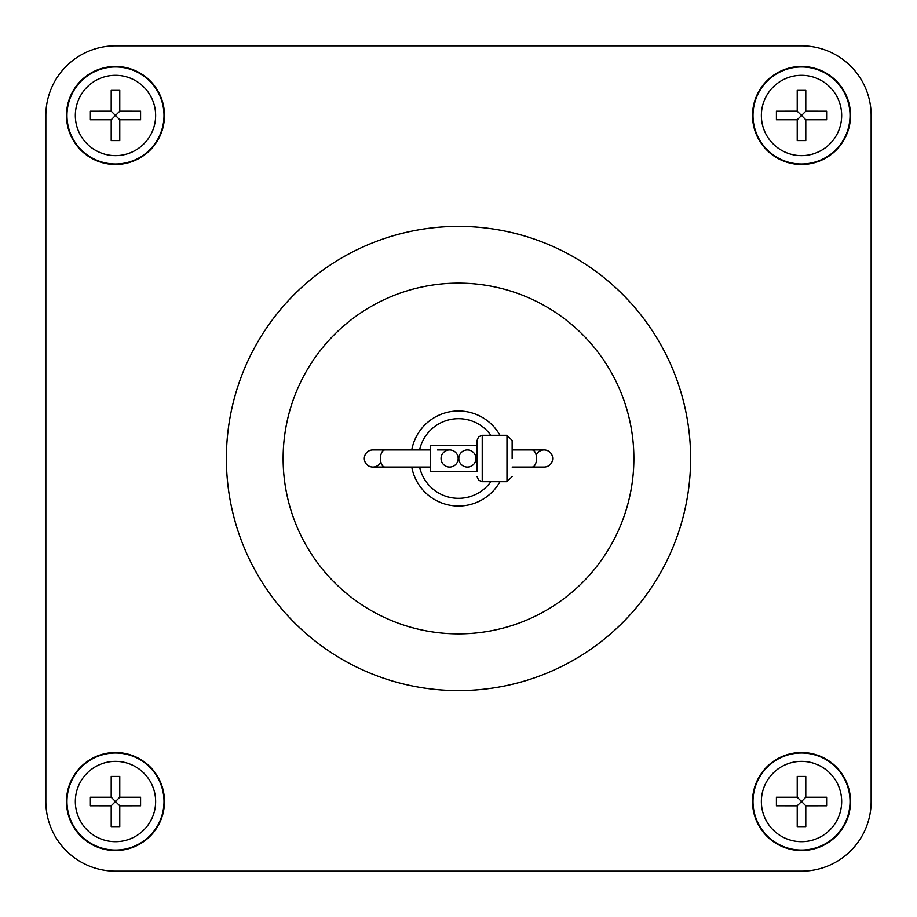 <?xml version="1.0" encoding="UTF-8"?>
<svg xmlns="http://www.w3.org/2000/svg" width="917" height="917" viewBox="0 0 917 917"><rect width="100%" height="100%" fill="white"/><g stroke="black" fill="none" stroke-linecap="round" stroke-linejoin="round"><path stroke-width="1.38" d="M111.209 805.802L90.382 805.791L111.198 805.791L115.485 801.515L119.76 805.791L119.772 826.618L111.209 826.618L111.209 805.802L111.209 826.618M119.772 826.618L119.772 805.802L140.588 805.791L119.772 805.802M90.382 805.791L90.382 797.228L111.209 797.228L115.485 801.515L119.76 797.24L119.772 776.412L119.772 797.228L140.588 797.228L140.588 805.791M119.772 797.228L140.588 797.228M90.382 797.228L111.198 797.228L111.209 776.412L119.772 776.412M111.209 797.228L111.209 776.412M111.209 119.772L90.382 119.772L111.198 119.772L115.485 115.485L119.76 119.76L119.772 140.588L111.209 140.588L111.209 119.772L111.209 140.588M119.772 140.588L119.772 119.772L140.588 119.772L119.772 119.772M90.382 119.772L90.382 111.209L111.209 111.198L115.485 115.485L119.76 111.209L119.772 90.382L119.772 111.198L140.588 111.209L140.588 119.772M119.772 111.198L140.588 111.209M90.382 111.209L111.198 111.209L111.209 90.382L119.772 90.382M111.209 111.198L111.209 90.382M797.228 805.802L776.412 805.791L797.228 805.791L801.515 801.515L805.791 805.791L805.791 826.618L797.228 826.618L797.228 805.802L797.228 826.618M805.791 826.618L805.791 805.802L826.618 805.791L805.791 805.802M776.412 805.791L776.412 797.228L797.228 797.228L801.515 801.515L805.791 797.24L805.791 776.412L805.791 797.228L826.618 797.228L826.618 805.791M805.791 797.228L826.618 797.228M776.412 797.228L797.228 797.228L797.228 776.412L805.791 776.412M797.228 797.228L797.228 776.412M797.228 119.772L776.412 119.772L797.228 119.772L801.515 115.485L805.791 119.76L805.791 140.588L797.228 140.588L797.228 119.772L797.228 140.588M805.791 140.588L805.791 119.772L826.618 119.772L805.791 119.772M776.412 119.772L776.412 111.209L797.228 111.198L801.515 115.485L805.791 111.209L805.791 90.382L805.791 111.198L826.618 111.209L826.618 119.772M805.791 111.198L826.618 111.209M776.412 111.209L797.228 111.209L797.228 90.382L805.791 90.382M797.228 111.198L797.228 90.382M871.15 115.485L871.15 801.515A69.635 69.635 0 0 1 801.515 871.15L115.485 871.15A69.635 69.635 0 0 1 45.85 801.515L45.85 115.485A69.635 69.635 0 0 1 115.485 45.85L801.515 45.85A69.635 69.635 0 0 1 871.15 115.485L871.15 801.515A69.635 69.635 0 0 1 801.515 871.15L115.485 871.15A69.635 69.635 0 0 1 45.85 801.515L45.85 115.485A69.635 69.635 0 0 1 115.485 45.85L801.515 45.85A69.635 69.635 0 0 1 871.15 115.485M164.487 801.515A49.002 49.002 0 0 1 115.485 850.518A49.002 49.002 0 0 1 66.483 801.515A49.002 49.002 0 0 1 115.485 752.513A49.002 49.002 0 0 1 164.487 801.515M164.487 115.485A49.002 49.002 0 0 1 115.485 164.487A49.002 49.002 0 0 1 66.483 115.485A49.002 49.002 0 0 1 115.485 66.483A49.002 49.002 0 0 1 164.487 115.485M850.518 801.515A49.002 49.002 0 0 1 801.515 850.518A49.002 49.002 0 0 1 752.513 801.515A49.002 49.002 0 0 1 801.515 752.513A49.002 49.002 0 0 1 850.518 801.515M850.518 115.485A49.002 49.002 0 0 1 801.515 164.487A49.002 49.002 0 0 1 752.513 115.485A49.002 49.002 0 0 1 801.515 66.483A49.002 49.002 0 0 1 850.518 115.485M226.384 458.5A232.116 232.116 0 0 1 458.5 226.384A232.116 232.116 0 0 1 690.616 458.5A232.116 232.116 0 0 1 458.5 690.616A232.116 232.116 0 0 1 226.384 458.5M512.144 458.5L512.144 440.447L512.144 458.5M490.859 481.712A39.821 39.821 0 0 1 419.608 467.062M419.608 449.938A39.821 39.821 0 0 1 490.859 435.288M552.687 458.5A8.562 8.562 0 0 0 544.125 449.938L531.998 449.938A8.562 4.539 90 0 1 536.537 458.5A8.562 4.539 90 0 1 531.998 467.062L544.125 467.062A8.562 8.562 0 0 0 545.775 450.098A8.562 8.562 0 0 0 536.204 455.256M283.124 458.5A175.376 175.376 0 0 1 458.5 283.124A175.376 175.376 0 0 1 633.876 458.5A175.376 175.376 0 0 1 458.5 633.876A175.376 175.376 0 0 1 283.124 458.5M411.756 449.938A47.524 47.524 0 0 1 499.971 435.288M499.971 481.712A47.524 47.524 0 0 1 411.756 467.062M430.646 467.062L385.002 467.062A8.562 4.539 -90 0 1 380.463 458.5A8.562 4.539 -90 0 1 385.002 449.938L372.875 449.938A8.562 8.562 0 0 0 371.225 466.902A8.562 8.562 0 0 0 380.796 461.744M477.069 471.395L477.069 440.447L477.069 445.605L430.646 445.605L430.646 471.395L477.069 471.395L477.069 445.605M458.179 458.5A8.562 8.562 0 0 1 449.617 467.062A8.562 8.562 0 0 1 441.054 458.5A8.562 8.562 0 0 1 449.617 449.938A8.562 8.562 0 0 1 458.179 458.5M458.821 458.5A8.562 8.562 0 0 1 467.383 449.938A8.562 8.562 0 0 1 475.946 458.5A8.562 8.562 0 0 1 467.383 467.062A8.562 8.562 0 0 1 458.821 458.5M364.313 458.5A8.562 8.562 0 0 0 372.875 467.062A8.562 8.562 0 0 1 364.313 458.5A8.562 8.562 0 0 1 372.875 449.938M75.332 801.515A40.153 40.153 0 0 0 115.485 841.668A40.153 40.153 0 0 0 155.638 801.515A40.153 40.153 0 0 0 115.485 761.362A40.153 40.153 0 0 0 75.332 801.515M75.332 115.485A40.153 40.153 0 0 0 115.485 155.638A40.153 40.153 0 0 0 155.638 115.485A40.153 40.153 0 0 0 115.485 75.332A40.153 40.153 0 0 0 75.332 115.485M761.362 801.515A40.153 40.153 0 0 0 801.515 841.668A40.153 40.153 0 0 0 841.668 801.515A40.153 40.153 0 0 0 801.515 761.362A40.153 40.153 0 0 0 761.362 801.515M761.362 115.485A40.153 40.153 0 0 0 801.515 155.638A40.153 40.153 0 0 0 841.668 115.485A40.153 40.153 0 0 0 801.515 75.332A40.153 40.153 0 0 0 761.362 115.485M66.964 801.515A48.521 48.521 0 0 0 115.485 850.036A48.521 48.521 0 0 0 164.005 801.515A48.521 48.521 0 0 0 115.485 752.995A48.521 48.521 0 0 0 66.964 801.515M66.964 115.485A48.521 48.521 0 0 0 115.485 164.005A48.521 48.521 0 0 0 164.005 115.485A48.521 48.521 0 0 0 115.485 66.964A48.521 48.521 0 0 0 66.964 115.485M752.995 801.515A48.521 48.521 0 0 0 801.515 850.036A48.521 48.521 0 0 0 850.036 801.515A48.521 48.521 0 0 0 801.515 752.995A48.521 48.521 0 0 0 752.995 801.515M752.995 115.485A48.521 48.521 0 0 0 801.515 164.005A48.521 48.521 0 0 0 850.036 115.485A48.521 48.521 0 0 0 801.515 66.964A48.521 48.521 0 0 0 752.995 115.485M512.144 476.553L506.986 481.712L506.986 435.288L512.144 440.447M506.986 481.712L482.227 481.712L482.227 435.288L478.582 436.801L477.069 440.447M512.144 449.938L531.998 449.938M506.986 435.288L482.227 435.288M512.144 467.062L531.998 467.062M482.227 481.712L478.582 480.199L477.069 476.553M385.002 467.062L372.875 467.062M430.646 449.938L385.002 449.938M437.489 449.938L449.479 449.938"/></g></svg>

